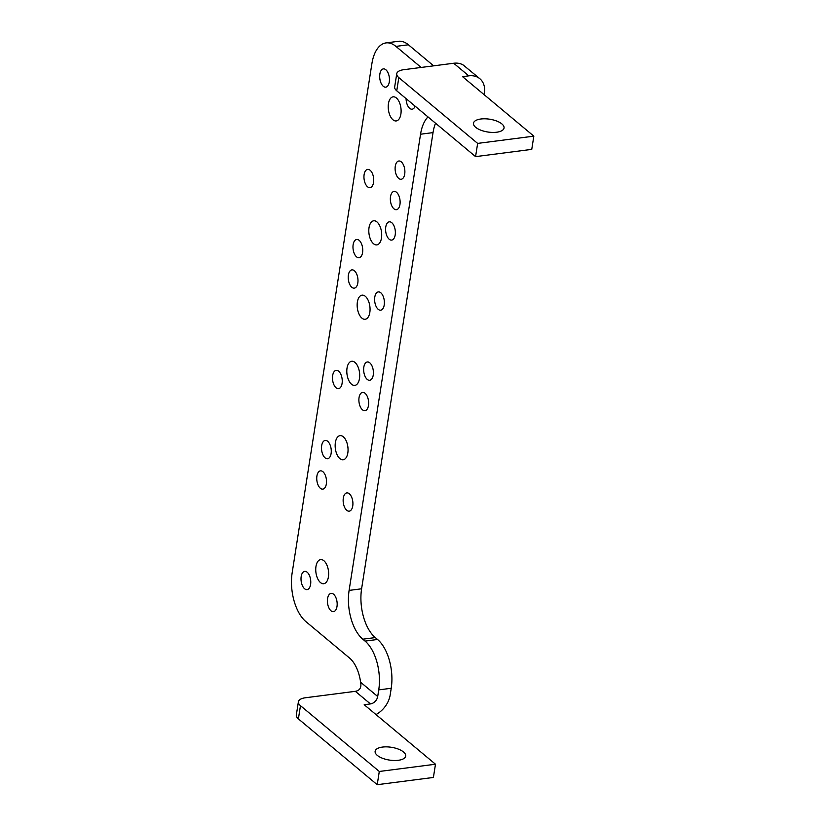 <?xml version="1.0" encoding="UTF-8"?>
<svg xmlns="http://www.w3.org/2000/svg" width="826" height="826" viewBox="0 0 826 826"><rect width="100%" height="100%" fill="white"/><g stroke="black" fill="none" stroke-linecap="round" stroke-linejoin="round"><path stroke-width="1.24" d="M377.296 755.377A15.467 6.474 8.9 0 0 394.033 760.498A15.467 6.474 8.9 0 0 405.69 756.079A15.467 6.474 8.9 0 0 403.522 751.99A15.467 6.474 8.9 0 0 386.785 746.869A15.467 6.474 8.9 0 0 375.128 751.288A15.467 6.474 8.9 0 0 377.296 755.377M501.878 123.921A15.467 6.474 -171.1 0 1 504.046 127.999A15.467 6.474 -171.1 0 1 492.389 132.428A15.467 6.474 -171.1 0 1 475.652 127.297A15.467 6.474 -171.1 0 1 473.484 123.219A15.467 6.474 -171.1 0 1 485.141 118.799A15.467 6.474 -171.1 0 1 501.878 123.921M383.274 86.286A9.21 4.78 -97.4 0 0 385.752 87.164A9.21 4.78 -97.4 0 0 389.459 79.74A9.21 4.78 -97.4 0 0 385.866 69.766A9.21 4.78 -97.4 0 0 383.388 68.888A9.21 4.78 -97.4 0 0 379.681 76.312A9.21 4.78 -97.4 0 0 383.274 86.286M406.082 98.624A9.21 4.78 -97.4 0 0 409.675 108.33A9.21 4.78 -97.4 0 0 412.153 109.197A9.21 4.78 -97.4 0 0 415.127 106.172M392.959 119.791A12.153 6.319 -97.4 0 0 396.222 120.937A12.153 6.319 -97.4 0 0 401.116 111.149A12.153 6.319 -97.4 0 0 396.377 97.974A12.153 6.319 -97.4 0 0 393.114 96.828A12.153 6.319 -97.4 0 0 388.21 106.616A12.153 6.319 -97.4 0 0 392.959 119.791M398.7 178.406A9.21 4.78 -97.4 0 0 401.178 179.273A9.21 4.78 -97.4 0 0 404.885 171.86A9.21 4.78 -97.4 0 0 401.291 161.875A9.21 4.78 -97.4 0 0 398.824 161.008A9.21 4.78 -97.4 0 0 395.107 168.432A9.21 4.78 -97.4 0 0 398.7 178.406M393.94 208.823A9.21 4.78 -97.4 0 0 396.418 209.69A9.21 4.78 -97.4 0 0 400.125 202.277A9.21 4.78 -97.4 0 0 396.532 192.293A9.21 4.78 -97.4 0 0 394.054 191.425A9.21 4.78 -97.4 0 0 390.347 198.839A9.21 4.78 -97.4 0 0 393.94 208.823M389.18 239.23A9.21 4.78 -97.4 0 0 391.648 240.098A9.21 4.78 -97.4 0 0 395.365 232.684A9.21 4.78 -97.4 0 0 391.772 222.7A9.21 4.78 -97.4 0 0 389.294 221.833A9.21 4.78 -97.4 0 0 385.587 229.246A9.21 4.78 -97.4 0 0 389.18 239.23M373.548 243.753A12.153 6.319 -97.4 0 0 376.811 244.899A12.153 6.319 -97.4 0 0 381.705 235.111A12.153 6.319 -97.4 0 0 376.966 221.936A12.153 6.319 -97.4 0 0 373.703 220.79A12.153 6.319 -97.4 0 0 368.799 230.578A12.153 6.319 -97.4 0 0 373.548 243.753M367.539 186.779A9.21 4.78 -97.4 0 0 370.017 187.647A9.21 4.78 -97.4 0 0 373.724 180.233A9.21 4.78 -97.4 0 0 370.131 170.249A9.21 4.78 -97.4 0 0 367.653 169.382A9.21 4.78 -97.4 0 0 363.946 176.805A9.21 4.78 -97.4 0 0 367.539 186.779M356.564 256.865A9.21 4.78 -97.4 0 0 359.042 257.733A9.21 4.78 -97.4 0 0 362.748 250.319A9.21 4.78 -97.4 0 0 359.155 240.335A9.21 4.78 -97.4 0 0 356.677 239.468A9.21 4.78 -97.4 0 0 352.97 246.881A9.21 4.78 -97.4 0 0 356.564 256.865M351.804 287.272A9.21 4.78 -97.4 0 0 354.282 288.14A9.21 4.78 -97.4 0 0 357.988 280.726A9.21 4.78 -97.4 0 0 354.395 270.742A9.21 4.78 -97.4 0 0 351.917 269.875A9.21 4.78 -97.4 0 0 348.211 277.288A9.21 4.78 -97.4 0 0 351.804 287.272M378.205 309.316A9.21 4.78 -97.4 0 0 380.683 310.184A9.21 4.78 -97.4 0 0 384.389 302.77A9.21 4.78 -97.4 0 0 380.796 292.786A9.21 4.78 -97.4 0 0 378.318 291.919A9.21 4.78 -97.4 0 0 374.612 299.332A9.21 4.78 -97.4 0 0 378.205 309.316M361.902 318.124A12.153 6.319 -97.4 0 0 365.164 319.27A12.153 6.319 -97.4 0 0 370.058 309.482A12.153 6.319 -97.4 0 0 365.319 296.307A12.153 6.319 -97.4 0 0 362.046 295.161A12.153 6.319 -97.4 0 0 357.152 304.949A12.153 6.319 -97.4 0 0 361.902 318.124M351.546 384.245A12.153 6.319 -97.4 0 0 354.808 385.391A12.153 6.319 -97.4 0 0 359.702 375.603A12.153 6.319 -97.4 0 0 354.963 362.418A12.153 6.319 -97.4 0 0 351.7 361.272A12.153 6.319 -97.4 0 0 346.796 371.06A12.153 6.319 -97.4 0 0 351.546 384.245M367.229 379.392A9.21 4.78 -97.4 0 0 369.707 380.259A9.21 4.78 -97.4 0 0 373.414 372.846A9.21 4.78 -97.4 0 0 369.821 362.862A9.21 4.78 -97.4 0 0 367.343 361.995A9.21 4.78 -97.4 0 0 363.636 369.408A9.21 4.78 -97.4 0 0 367.229 379.392M362.469 409.799A9.21 4.78 -97.4 0 0 364.937 410.677A9.21 4.78 -97.4 0 0 368.654 403.253A9.21 4.78 -97.4 0 0 365.061 393.279A9.21 4.78 -97.4 0 0 362.583 392.412A9.21 4.78 -97.4 0 0 358.876 399.825A9.21 4.78 -97.4 0 0 362.469 409.799M336.068 387.766A9.21 4.78 -97.4 0 0 338.536 388.633A9.21 4.78 -97.4 0 0 342.253 381.22A9.21 4.78 -97.4 0 0 338.66 371.235A9.21 4.78 -97.4 0 0 336.182 370.368A9.21 4.78 -97.4 0 0 332.475 377.781A9.21 4.78 -97.4 0 0 336.068 387.766M339.899 458.616A12.153 6.319 -97.4 0 0 343.162 459.762A12.153 6.319 -97.4 0 0 348.056 449.974A12.153 6.319 -97.4 0 0 343.317 436.799A12.153 6.319 -97.4 0 0 340.054 435.653A12.153 6.319 -97.4 0 0 335.149 445.441A12.153 6.319 -97.4 0 0 339.899 458.616M325.093 457.841A9.21 4.78 -97.4 0 0 327.571 458.719A9.21 4.78 -97.4 0 0 331.278 451.295A9.21 4.78 -97.4 0 0 327.685 441.321A9.21 4.78 -97.4 0 0 325.207 440.444A9.21 4.78 -97.4 0 0 321.5 447.868A9.21 4.78 -97.4 0 0 325.093 457.841M346.734 510.292A9.21 4.78 -97.4 0 0 349.202 511.16A9.21 4.78 -97.4 0 0 352.919 503.746A9.21 4.78 -97.4 0 0 349.315 493.772A9.21 4.78 -97.4 0 0 346.848 492.895A9.21 4.78 -97.4 0 0 343.141 500.319A9.21 4.78 -97.4 0 0 346.734 510.292M320.333 488.259A9.21 4.78 -97.4 0 0 322.801 489.126A9.21 4.78 -97.4 0 0 326.518 481.713A9.21 4.78 -97.4 0 0 322.914 471.729A9.21 4.78 -97.4 0 0 320.447 470.861A9.21 4.78 -97.4 0 0 316.74 478.275A9.21 4.78 -97.4 0 0 320.333 488.259M320.488 582.578A12.153 6.319 -97.4 0 0 323.751 583.724A12.153 6.319 -97.4 0 0 328.645 573.936A12.153 6.319 -97.4 0 0 323.906 560.761A12.153 6.319 -97.4 0 0 320.643 559.615A12.153 6.319 -97.4 0 0 315.738 569.403A12.153 6.319 -97.4 0 0 320.488 582.578M304.598 588.752A9.21 4.78 -97.4 0 0 307.065 589.619A9.21 4.78 -97.4 0 0 310.772 582.206A9.21 4.78 -97.4 0 0 307.179 572.222A9.21 4.78 -97.4 0 0 304.711 571.355A9.21 4.78 -97.4 0 0 301.005 578.768A9.21 4.78 -97.4 0 0 304.598 588.752M330.999 610.786A9.21 4.78 -97.4 0 0 333.467 611.653A9.21 4.78 -97.4 0 0 337.173 604.24A9.21 4.78 -97.4 0 0 333.58 594.255A9.21 4.78 -97.4 0 0 331.112 593.388A9.21 4.78 -97.4 0 0 327.406 600.801A9.21 4.78 -97.4 0 0 330.999 610.786M328.314 569.899A12.153 6.319 -97.4 0 0 328.562 571.829M347.725 445.937A12.153 6.319 -97.4 0 0 347.973 447.868M359.372 371.566A12.153 6.319 -97.4 0 0 359.62 373.486M369.728 305.444A12.153 6.319 -97.4 0 0 369.976 307.375M381.375 231.073A12.153 6.319 -97.4 0 0 381.622 233.004M400.786 107.112A12.153 6.319 -97.4 0 0 401.033 109.042M375.995 714.573A22.095 16.468 -50.1 0 0 390.192 694.893L391.225 688.275A36.829 19.132 -97.4 0 0 377.544 639.479L375.283 637.589A36.829 19.132 82.6 0 1 361.602 588.793L433.03 132.614A36.829 19.132 82.6 0 1 435.539 123.208M433.64 65.843L408.405 44.78A36.829 19.132 -97.4 0 0 398.514 41.3L386.031 42.911A36.829 19.132 -97.4 0 0 371.886 63.705L292.167 572.769A36.829 19.132 -97.4 0 0 305.847 621.565L349.605 658.095A29.468 15.312 82.6 0 1 360.601 682.224C361.303 685.766 360.735 688.306 358.876 689.844A7.362 5.493 129.9 0 1 355.335 691.321L305.403 697.763A14.734 6.164 8.9 0 0 298.392 701.79A14.734 6.164 8.9 0 0 300.468 705.672L379.289 771.474L435.478 764.226L364.194 704.723L370.43 703.917L355.335 691.321M484.181 94.701L484.408 93.255A22.095 16.468 -50.1 0 0 479.834 78.707A22.095 16.468 -50.1 0 0 468.776 75.847L462.55 76.653L533.833 136.156L531.758 149.372L475.57 156.63L396.748 90.829A14.734 6.164 -171.1 0 1 394.673 86.936L396.748 73.71A14.734 6.164 -171.1 0 1 403.759 69.694L453.691 63.251A22.095 16.468 129.9 0 1 463.324 65.089L479.834 78.707M370.43 703.917A7.362 5.493 -50.1 0 0 377.709 696.504L378.742 689.886A36.829 19.132 -97.4 0 0 365.061 641.09L362.8 639.2A36.829 19.132 82.6 0 1 349.109 590.404L420.548 134.225A36.829 19.132 82.6 0 1 428.013 116.92M421.157 67.453L395.922 46.39A36.829 19.132 -97.4 0 0 386.031 42.911M533.833 136.156L477.645 143.404L475.57 156.63M477.645 143.404L398.813 77.603A14.734 6.164 -171.1 0 1 396.748 73.71M298.392 701.79L296.327 715.006A14.734 6.164 8.9 0 0 298.392 718.899L377.224 784.7L379.289 771.474M377.224 784.7L433.402 777.452L435.478 764.226M377.709 696.504L360.601 682.224M433.03 132.614L420.548 134.225M361.602 588.793L349.109 590.404M375.283 637.589L362.8 639.2M377.544 639.479L365.061 641.09M391.225 688.275L378.742 689.886M408.405 44.78L395.922 46.39M468.776 75.847L453.691 63.251M398.813 77.603L396.748 90.829M298.392 718.899L300.468 705.672"/></g></svg>
